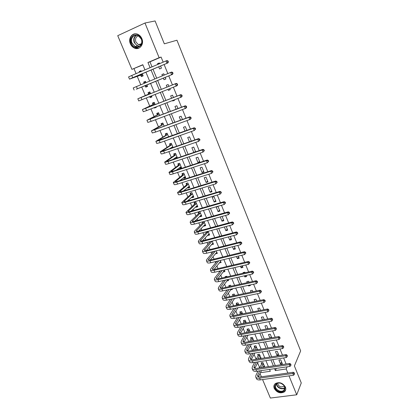 <?xml version="1.0" encoding="UTF-8"?>
<svg xmlns="http://www.w3.org/2000/svg" width="419" height="419" viewBox="0 0 419 419"><rect width="100%" height="100%" fill="white"/><g stroke="black" fill="none" stroke-linecap="round" stroke-linejoin="round"><path stroke-width="0.63" d="M141.852 38.606C144.455 44.341 139.359 50.605 134.316 48.028C132.551 47.19 131.236 45.781 130.372 43.806C127.695 38.061 132.928 31.608 138.097 34.442C139.778 35.311 141.03 36.699 141.852 38.606M285.407 387.046C286.13 389.005 285.8 390.613 284.417 391.865C280.4 393.839 277.022 392.718 274.277 388.502C273.513 386.459 273.885 384.81 275.393 383.553C279.405 381.719 282.741 382.882 285.407 387.046M142.869 64.882L131.927 69.381L117.734 35.683L144.974 23.014L155.088 20.95L164.327 43.833L176.949 40.214L300.648 350.897L294.389 365.918L301.266 382.95L296.725 394.787L270.36 398.05L262.572 379.556M261.404 376.781L260.037 373.528M134.007 68.685L136.086 73.624M137.238 76.373L140.768 84.764M141.732 87.068L145.299 95.553M146.331 98.004L149.724 106.08M150.919 108.924L154.108 116.513M155.465 119.745L158.455 126.857M159.974 130.471L162.766 137.113M164.442 141.103L167.04 147.284M168.867 151.641L171.277 157.366M173.257 162.085L175.477 167.364M177.609 172.439L179.646 177.279M180.736 179.882L180.908 180.29M181.925 182.7L183.773 187.11M184.889 189.76L185.177 190.441M186.198 192.876L187.874 196.857M189.006 199.559L189.404 200.507M190.436 202.964L191.933 206.525M193.091 209.275L193.599 210.485M194.636 212.962L195.966 216.115M197.139 218.912L197.752 220.378M198.805 222.871L199.963 225.626M201.151 228.465L201.879 230.188M202.932 232.702L203.922 235.054M205.137 237.94L205.965 239.914M207.028 242.449L207.855 244.408M209.086 247.341L210.019 249.556M211.092 252.112L211.752 253.689M213.004 256.658L214.036 259.12M215.115 261.692L215.623 262.891M216.885 265.908L218.021 268.6M219.111 271.193L219.456 272.02M220.74 275.074L221.97 278.007M223.07 280.615L223.264 281.076M224.563 284.171L225.893 287.334M228.355 293.195L229.78 296.579M232.116 302.146L233.634 305.755M235.85 311.024L237.458 314.852M239.548 319.833L241.25 323.877M243.224 328.575L245.01 332.822M246.864 337.243L248.739 341.7M250.478 345.843L252.437 350.509M254.066 354.38L256.109 359.245M257.627 362.849L259.701 367.782M263.415 366.656L264.551 366.489L262.891 362.514L261.137 362.781L261.587 363.86M259.906 358.376L261.084 358.193L259.413 354.186L257.654 354.469L258.109 355.558M257.528 349.676L255.909 345.795L254.15 346.089L254.605 347.189M253.83 340.83L252.374 337.342L250.614 337.651L251.075 338.756M250.106 331.911L248.818 328.821L247.053 329.14L247.519 330.256M246.351 322.923L245.23 320.231L243.465 320.566L243.931 321.687M242.564 313.857L241.611 311.579L239.846 311.925L240.317 313.056M238.746 304.718L237.971 302.853L236.201 303.215L236.677 304.356M234.499 298.616L236.007 298.155M234.897 295.505L234.294 294.065L232.524 294.437L233.006 295.589M230.733 289.817L232.377 289.466L232.116 288.848M231.016 286.214L230.597 285.203L228.821 285.59L229.245 286.601M226.93 280.95L228.659 280.568L228.198 279.463M227.103 276.844L226.862 276.268L225.087 276.671L225.328 277.242M223.123 271.973L224.909 271.596L224.244 269.993M223.154 267.395L221.379 267.809M219.315 262.881L221.132 262.556L220.253 260.45M215.481 253.715L217.325 253.437L216.235 250.824M211.611 244.476L213.486 244.251L212.176 241.114M207.709 235.159L207.84 235.462L209.62 234.991L208.086 231.319M206.305 231.796L206.478 232.21M203.781 225.768L203.938 226.14L205.719 225.652L203.959 221.442M202.178 221.939L202.566 222.861M199.816 216.293L199.999 216.738L201.785 216.235L199.884 211.689L198.103 212.203L198.616 213.433M195.82 206.745L196.034 207.264L197.82 206.745L195.903 202.157L194.117 202.686L194.641 203.933M191.787 197.119L192.033 197.71L193.824 197.171L191.892 192.551L190.106 193.096L190.629 194.353M187.722 187.408L188.005 188.079L189.791 187.523L187.843 182.862L186.057 183.422L186.586 184.69M183.627 177.619L183.936 178.363L185.727 177.792L183.763 173.094L181.972 173.67L182.506 174.948M179.494 167.747L179.84 168.569L181.626 167.982L179.646 163.242L177.855 163.839L178.394 165.128M177.447 157.968L175.498 153.312L173.707 153.925L174.252 155.224M175.325 157.795L175.655 158.571M173.068 147.493L171.313 143.293L169.522 143.921L170.067 145.231M171.125 147.755L171.277 148.117M168.653 136.924L167.092 133.19L165.301 133.839L165.851 135.159M164.201 126.26L162.839 123.003L161.043 123.668L161.598 125.003M159.707 115.503L158.544 112.727L156.748 113.413L157.314 114.754M154.318 107.604L154.501 108.044L156.297 107.348L156.114 106.908M155.171 104.645L154.218 102.362L152.416 103.069L152.987 104.425M149.73 96.642L150.154 97.653L151.95 96.936L151.526 95.925M150.594 93.688L149.85 91.908L148.054 92.636L148.625 94.003M145.189 85.801L145.765 87.173L147.567 86.44L146.901 84.858M145.969 82.616L145.445 81.365L143.644 82.108L144.167 83.36M140.758 75.216L141.339 76.604L143.141 75.844L142.251 73.723M141.292 71.419L141.004 70.732L139.202 71.497L139.49 72.183M286.093 363.991L283.632 357.936M282.485 355.123L279.986 348.985M278.845 346.188L276.31 339.961M275.173 337.18L272.601 330.863M271.475 328.093L268.867 321.687M267.746 318.932L265.096 312.433M263.98 309.693L261.299 303.099M260.189 300.381L257.465 293.693M256.36 290.985L253.6 284.202M252.505 281.51L249.703 274.628M248.614 271.957L245.77 264.976M244.686 262.325L241.805 255.239M240.731 252.605L237.803 245.419M236.74 242.8L233.771 235.515M232.713 232.917L229.701 225.522M228.648 222.939L225.595 215.439M224.553 212.883L221.452 205.273M220.42 202.733L217.272 195.013M216.246 192.494L213.062 184.664M212.04 182.165L208.809 174.225M207.798 171.748L204.514 163.688M203.514 161.231L200.188 153.055M199.198 150.625L195.82 142.329M194.835 139.92L191.41 131.508M190.436 129.12L186.958 120.583M185.999 118.221L182.469 109.563M181.521 107.227L177.939 98.439M176.996 96.124L173.366 87.21M172.434 84.926L168.757 75.891M167.825 73.603L164.117 64.5M163.159 62.143L161.09 57.063L149.955 61.839L152.029 66.862M152.987 69.193L156.701 78.191M157.633 80.453L161.32 89.388M162.253 91.646L165.893 100.46M166.835 102.749L170.418 111.438M171.371 113.748L174.906 122.311M175.87 124.647L179.353 133.09M180.327 135.452L183.763 143.775M184.742 146.158L188.131 154.36M189.121 156.769L192.457 164.856M193.463 167.281L196.752 175.257M197.763 177.708L201.005 185.565M202.026 188.037L205.221 195.788M206.248 198.281L209.4 205.918M210.438 208.432L213.543 215.963M214.591 218.493L217.655 225.92M218.708 228.47L221.724 235.787M222.788 238.364L225.762 245.576M226.831 248.168L229.769 255.281M230.843 257.889L233.739 264.902M234.823 267.532L237.673 274.44M238.767 277.085L241.574 283.904M242.674 286.565L245.445 293.284M246.555 295.961L249.284 302.586M250.4 305.283L253.092 311.809M254.213 314.522L256.868 320.959M257.994 323.688L260.613 330.036M261.744 332.78L264.326 339.034M265.463 341.794L268.008 347.964M269.15 350.734L271.659 356.815M272.811 359.602L275.283 365.598M282.375 363.823L280.725 359.79L278.918 360.068L280.568 364.095L282.375 363.823M278.928 355.401L277.268 351.337L275.461 351.625L277.121 355.684L278.928 355.401M275.393 346.754L273.785 342.815L271.973 343.119L273.586 347.047M271.721 337.772L270.271 334.226L268.459 334.54L269.909 338.081M268.013 328.711L266.73 325.573L264.918 325.898L266.201 329.035M264.279 319.577L263.163 316.848L261.346 317.188L262.462 319.917M260.513 310.369L259.565 308.054L257.748 308.41L258.696 310.72M256.716 301.083L255.941 299.187L254.118 299.559L254.893 301.45M252.165 294.793L253.987 294.416M252.887 291.718L252.285 290.252L250.462 290.639L251.065 292.101M248.294 285.349L248.551 285.973L250.373 285.58L250.117 284.957M249.022 282.275L248.603 281.249L246.781 281.647L247.2 282.673M244.392 275.822L244.848 276.943L246.676 276.535L246.215 275.414M245.125 272.748L244.89 272.167L243.062 272.58L243.303 273.162M240.454 266.217L241.119 267.841L242.947 267.416L242.282 265.793M241.197 263.142L239.369 263.577M236.484 256.528L237.358 258.664L239.186 258.224L238.311 256.082M232.477 246.754L233.566 249.41L235.399 248.954L234.31 246.293M228.439 236.897L229.743 240.082L231.576 239.616L230.272 236.421M224.364 226.951L225.888 230.68L227.721 230.193L226.197 226.459M220.253 216.922L222.002 221.195L223.84 220.693L222.086 216.414M219.923 211.118L218.032 206.494L216.188 207.017L218.084 211.637L219.923 211.118M215.974 201.46L214.062 196.794L212.224 197.339L214.13 201.995L215.974 201.46M211.988 191.719L210.066 187.015L208.222 187.581L210.149 192.274L211.988 191.719M207.971 181.898L206.033 177.158L204.189 177.735L206.132 182.469L207.971 181.898M203.922 172L201.968 167.212L200.12 167.81L202.078 172.586L203.922 172M199.837 162.012L197.868 157.188L196.019 157.801L197.993 162.614L199.837 162.012M195.668 151.814L193.73 147.074L191.881 147.708L193.819 152.437M191.305 141.151L189.556 136.872L187.707 137.526L189.456 141.795M186.905 130.388L185.35 126.585L183.501 127.256L185.057 131.047M182.464 119.525L181.108 116.21L179.253 116.896L180.61 120.211M177.981 108.568L176.823 105.74L174.969 106.447L176.127 109.27M172.544 100.529L172.728 100.979L174.587 100.261L174.398 99.811M173.461 97.507L172.508 95.181L170.653 95.909L171.601 98.229M167.972 89.367L168.391 90.394L170.245 89.656L169.826 88.624M168.894 86.345L168.15 84.533L166.296 85.277L167.04 87.089M163.352 78.107L164.012 79.715L165.872 78.955L165.212 77.342M164.279 75.064L163.756 73.786L161.902 74.556L162.42 75.829M158.712 66.778L159.597 68.941L161.456 68.161L160.571 65.998M159.608 63.646L159.325 62.944L157.465 63.735L157.754 64.437M144.974 23.014L159.131 57.702L147.949 62.504L150.091 67.684M161.09 57.063L159.131 57.702M287.115 366.835L286.187 368.977L287.848 373.041M289.005 375.874L296.725 394.787M274.555 368.673L275.33 370.548L286.187 368.977M151.049 70.01L154.763 78.992M155.7 81.249L159.388 90.164M160.32 92.421L163.955 101.215M164.897 103.498L168.485 112.172M169.438 114.476L172.974 123.024M173.937 125.354L177.42 133.781M178.394 136.138L181.83 144.445M182.815 146.823L186.204 155.009M187.193 157.413L190.535 165.484M191.535 167.909L194.825 175.865M195.835 178.311L199.083 186.156M200.104 188.623L203.299 196.359M204.331 198.847L207.484 206.473M208.521 208.981L211.626 216.497M212.674 219.027L215.738 226.438M216.791 228.984L219.813 236.29M220.876 238.856L223.851 246.058M224.919 248.645L227.857 255.747M228.936 258.35L231.827 265.353M232.912 267.977L235.766 274.874M236.861 277.514L239.673 284.318M240.773 286.978L243.544 293.682M244.649 296.359L247.383 302.968M248.498 305.661L251.196 312.181M252.311 314.889L254.972 321.315M256.098 324.039L258.717 330.376M259.848 333.11L262.43 339.359M263.572 342.114L266.117 348.273M267.264 351.038L269.773 357.108M270.925 359.895L273.398 365.876M144.948 69.868L142.8 64.715L131.927 69.381M260.44 372.706L270.323 371.276L269.548 369.406M268.39 366.625L265.913 360.665M264.761 357.894L262.242 351.85M261.1 349.09L258.549 342.962M257.407 340.218L254.82 334.001M253.684 331.272L251.06 324.966M249.934 322.253L247.273 315.858M246.152 313.161L243.449 306.671M242.339 303.99L239.6 297.411M238.49 294.746L235.714 288.073M234.614 285.423L231.796 278.651M230.701 276.027L227.847 269.155M226.758 266.547L223.861 259.576M222.782 256.983L219.844 249.918M218.77 247.341L215.79 240.176M214.727 237.62L211.705 230.35M210.647 227.816L207.578 220.441M206.536 217.922L203.419 210.443M202.382 207.944L199.229 200.361M198.197 197.883L194.997 190.184M193.976 187.733L190.729 179.924M189.713 177.488L186.424 169.575M185.418 167.16L182.076 159.131M181.081 156.737L177.693 148.593M176.708 146.226L173.272 137.961M172.298 135.62L168.81 127.235M167.846 124.914L164.306 116.414M163.352 114.115L159.765 105.488M158.822 103.221L155.182 94.469M154.244 92.227L150.557 83.355M149.625 81.113L145.906 72.178M276.304 368.416L275.33 370.548M149.955 61.839L147.949 62.504M281.578 361.869L280.568 364.095M141.051 70.848L139.202 71.497M145.461 81.406L143.644 82.108M151.919 96.868L150.154 97.653M156.24 107.201L154.501 108.044M177.289 157.591L176.085 158.424M181.39 167.417L179.84 168.569M185.465 177.164L183.936 178.363M189.503 186.827L188.005 188.079M193.505 196.417L192.033 197.71M197.475 205.923L196.034 207.264M201.419 215.356L199.999 216.738M205.326 224.71L203.938 226.14M209.181 234.006L207.84 235.462M212.993 243.25L211.71 244.706M216.78 252.411L215.549 253.883M220.546 261.503L219.357 262.98M224.28 270.517L223.138 272.004M278.153 353.5L277.121 355.684M274.702 345.062L273.738 347.021M271.224 336.557L270.501 337.976M267.72 327.988L267.264 328.847M264.185 319.351L264.033 319.624M249.075 285.182L248.551 285.973M245.848 275.498L244.848 276.943M242.397 266.07L241.119 267.841M238.662 256.936L237.358 258.664M234.897 247.734L233.566 249.41M231.099 238.453L229.743 240.082M227.276 229.093L225.888 230.68M223.416 219.661L222.002 221.195M219.525 210.149L218.084 211.637M215.602 200.56L214.13 201.995M211.647 190.891L210.149 192.274M207.662 181.139L206.132 182.469M203.639 171.308L202.078 172.586M199.585 161.394L197.993 162.614M195.495 151.395L194.238 152.301M174.519 100.104L172.728 100.979M170.214 89.577L168.391 90.394M163.777 73.833L161.902 74.556M159.377 63.075L157.465 63.735M294.499 374.204L294.416 373.01L294.499 374.204L293.567 375.241L292.85 373.481L259.581 378.163C257.434 378.409 256.145 377.985 255.705 376.891L255.925 375.345L258.046 371.093M259.628 367.929L261.556 364.074L261.77 362.686M264.101 365.41L263.038 367.421M261.482 370.59L258.397 376.859M263.342 363.598L261.398 367.662M259.827 370.831L257.722 375.089L257.58 376.11C257.874 376.838 258.733 377.121 260.168 376.959L293.358 372.261L294.416 373.01M293.567 375.241L260.304 379.871C258.156 380.117 256.863 379.687 256.428 378.587L255.815 377.152M294.217 373.502L292.85 373.481L293.358 372.261M263.31 363.807L261.556 364.074M290.922 365.373L290.838 364.184L290.922 365.373L289.985 366.416L289.262 364.64L255.951 369.568C253.804 369.83 252.521 369.432 252.091 368.364L252.327 366.85L254.637 362.398M256.287 359.214L258.078 355.768L258.303 354.364M260.628 357.103L259.754 358.674M258.13 361.859L254.831 368.322M259.869 355.275L258.057 358.936M256.418 362.126L254.124 366.578L253.972 367.583C254.26 368.296 255.119 368.563 256.548 368.385L289.78 363.441L290.838 364.184M289.985 366.416L256.679 371.292C254.532 371.553 253.244 371.145 252.819 370.077L252.201 368.62M290.634 364.666L289.262 364.64L289.78 363.441M259.832 355.485L258.078 355.768M287.314 356.469L287.235 355.281L287.314 356.469L286.371 357.517L285.643 355.726L252.29 360.906C250.143 361.188 248.865 360.811 248.451 359.774L248.703 358.292L251.217 353.626M252.94 350.425L254.574 347.393L254.81 345.979M257.135 348.739L256.47 349.849M254.768 353.055L251.238 359.712M256.365 346.895L254.71 350.137M252.997 353.337L250.504 358.004L250.337 358.989C250.614 359.68 251.473 359.931 252.903 359.743L286.177 354.547L287.235 355.281M286.371 357.517L253.029 362.644C250.876 362.922 249.598 362.54 249.179 361.497L248.556 360.021M287.025 355.757L285.643 355.726L286.177 354.547M256.334 347.105L254.574 347.393M283.673 347.492L283.6 346.309L283.673 347.492L282.731 348.545L281.997 346.743L248.603 352.175C246.456 352.473 245.178 352.117 244.78 351.112L245.047 349.661L247.781 344.779M249.588 341.558L251.039 338.961L251.295 337.531M253.615 340.307L253.186 340.94M251.405 344.167L247.619 351.033M252.84 338.447L251.358 341.255M249.567 344.476L246.849 349.362L246.676 350.321C246.943 350.996 247.797 351.232 249.232 351.033L282.542 345.586L283.6 346.309M282.731 348.545L249.347 353.929C247.194 354.223 245.922 353.861 245.518 352.85L244.885 351.352M283.38 346.77L281.997 346.743L282.542 345.586M252.804 338.657L251.039 338.961M280.007 338.442L279.934 337.258L280.007 338.442L279.054 339.5L278.321 337.683L244.89 343.376C242.737 343.69 241.464 343.36 241.077 342.381L241.365 340.966L244.345 335.849M246.231 332.607L247.482 330.46L247.749 329.015M248.038 335.195L243.973 342.286M249.284 329.936L248.001 332.288M246.126 335.535L243.167 340.652L242.983 341.59C243.24 342.244 244.088 342.464 245.529 342.25L278.876 336.546L279.934 337.258M279.054 339.5L245.634 345.141C243.481 345.455 242.213 345.115 241.821 344.13L241.176 342.616M279.709 337.714L278.321 337.683L278.876 336.546M249.247 330.141L247.482 330.46M280.798 383.233C287.413 385.187 285.632 393.897 279.164 391.529C272.638 389.602 274.283 380.918 280.798 383.233M279.326 390.985C281.086 391.514 282.558 391.33 283.747 390.44C285.742 387.695 284.773 385.318 280.84 383.306C279.138 382.798 277.703 382.961 276.53 383.788C274.424 386.528 275.356 388.926 279.326 390.985M284.47 386.381L280.871 386.947C278.913 386.171 277.87 384.92 277.745 383.186M274.476 384.532C273.518 387.805 275.042 390.34 279.049 392.137C281.238 392.797 283.071 392.572 284.543 391.451L285.674 389.864M131.477 43.372C128.025 35.851 138.432 31.037 141.402 38.878C144.796 46.493 134.394 51.097 131.477 43.372M141.24 38.993L138.223 35.657C134.101 33.41 129.921 38.558 132.053 43.152L135.196 46.525C139.239 48.604 143.329 43.581 141.24 38.993M140.936 44.791L138.338 44.608L135.897 41.979C134.976 38.794 135.835 36.731 138.474 35.788M135.133 33.813C130.723 35.154 129.262 38.448 130.749 43.702C131.603 45.666 132.912 47.059 134.667 47.892L139.045 48.065M140.616 44L141.109 44.487M276.304 329.313L276.236 328.135L276.304 329.313L275.356 330.376L274.607 328.543L241.14 334.498C238.987 334.833 237.725 334.53 237.348 333.582L237.652 332.199L240.899 326.836M242.879 323.573L243.895 321.892L244.172 320.43M244.675 326.144L240.307 333.461M245.696 321.357L244.649 323.238M242.685 326.511L239.459 331.869L239.259 332.786C239.511 333.419 240.354 333.624 241.794 333.398L275.178 327.433L276.236 328.135M275.356 330.376L241.894 336.279C239.741 336.609 238.474 336.3 238.097 335.347L237.442 333.807M276.011 328.58L274.607 328.543L275.178 327.433M245.66 321.562L243.895 321.892M272.575 320.111L272.507 318.932L272.575 320.111L271.622 321.179L270.868 319.33L237.364 325.553C235.206 325.909 233.949 325.626 233.587 324.709L233.907 323.358L237.453 317.743M239.527 314.449L240.281 313.26L240.574 311.783M241.307 317L236.615 324.563M242.088 312.71L241.302 314.103M239.239 317.398L235.719 323.018L235.509 323.913C235.75 324.526 236.588 324.709 238.029 324.474L271.454 318.241L272.507 318.932M271.622 321.179L238.123 327.349C235.965 327.7 234.708 327.412 234.341 326.49L233.682 324.924M272.277 319.372L270.868 319.33L271.454 318.241M242.046 312.914L240.281 313.26M268.815 310.83L268.752 309.657L268.511 310.081L268.815 310.83L267.856 311.904L267.097 310.039L233.551 316.534C231.398 316.905 230.146 316.649 229.795 315.764L230.136 314.449L234.006 308.562M236.19 305.236L236.945 303.063M237.955 307.771L232.896 315.586M238.448 304L237.961 304.875M235.792 308.206L231.723 314.962C231.958 315.554 232.796 315.727 234.231 315.476L267.694 308.971L268.752 309.657M267.856 311.904L234.315 318.346C232.163 318.712 230.906 318.45 230.56 317.56L229.884 315.973M268.511 310.081L267.097 310.039L267.694 308.971M238.406 304.194L236.635 304.555M265.023 301.471L265.264 301.051L264.96 300.297L264.714 300.716L265.023 301.471L264.059 302.549L263.294 300.669L229.712 307.441C227.554 307.829 226.307 307.598 225.977 306.745L226.333 305.467L230.565 299.292M232.864 295.929L233.289 294.274M234.614 298.448L229.156 306.535M234.776 295.217L234.635 295.557M232.351 298.92L227.91 305.943C228.135 306.514 228.968 306.666 230.408 306.404L263.907 299.627L264.96 300.297M264.059 302.549L230.481 309.264C228.324 309.651 227.077 309.416 226.742 308.557L226.061 306.949M264.714 300.716L263.294 300.669L263.907 299.627M234.734 295.411L232.964 295.783M261.194 292.033L261.446 291.624L261.137 290.865L260.885 291.273L261.194 292.033L260.23 293.117L259.461 291.221L225.841 298.27C223.683 298.684 222.442 298.475 222.122 297.652L222.499 296.411L227.129 289.927M229.345 286.575L229.607 285.418M231.288 289.026L225.396 297.401M228.915 289.539L224.065 296.851C224.28 297.401 225.108 297.537 226.548 297.26L260.084 290.205L261.137 290.865M260.23 293.117L226.616 300.114C224.458 300.517 223.217 300.308 222.892 299.48L222.206 297.851M260.885 291.273L259.461 291.221L260.084 290.205M257.334 282.511L257.591 282.113L257.282 281.348L257.025 281.746L257.334 282.511L256.365 283.605L255.59 281.688L221.934 289.026C219.776 289.456 218.54 289.278 218.236 288.487L218.634 287.282L223.715 280.468M225.736 277.153L225.893 276.488M227.994 279.51L221.609 288.188M225.501 280.065L220.19 287.68C220.394 288.209 221.216 288.324 222.662 288.036L256.229 280.699L257.282 281.348M256.365 283.605L222.719 290.88C220.562 291.31 219.326 291.121 219.017 290.325L218.315 288.675M257.025 281.746L255.59 281.688L256.229 280.699M253.443 272.91L253.705 272.523L253.395 271.748L253.134 272.141L253.443 272.91L252.474 274.01L251.688 272.078L218 279.703C215.837 280.154 214.612 280.002 214.319 279.248L214.732 278.075L220.326 270.91M224.422 270.417L217.807 278.892M222.107 270.491L216.277 278.436C216.476 278.939 217.293 279.044 218.739 278.74L252.343 271.114L253.395 271.748M252.474 274.01L218.791 281.573C216.628 282.018 215.397 281.861 215.104 281.102L214.397 279.426M253.134 272.141L251.688 272.078L252.343 271.114M220.682 261.472L220.399 261.54M249.52 263.226L249.787 262.849L249.473 262.069L249.205 262.446L249.52 263.226L248.54 264.331L247.755 262.383L214.03 270.302C211.867 270.774 210.647 270.648 210.369 269.93L210.804 268.799L216.963 261.247M220.64 261.367L213.989 269.511M218.749 260.812L212.339 269.113C212.522 269.595 213.339 269.679 214.785 269.365L248.425 261.446L249.473 262.069M248.54 264.331L214.827 272.193C212.663 272.659 211.443 272.528 211.16 271.8L210.443 270.098M249.205 262.446L247.755 262.383L248.425 261.446M216.885 252.385L216.523 252.479M245.56 253.458L245.833 253.092L245.518 252.306L245.241 252.673L245.56 253.458L244.581 254.569L243.785 252.605L210.029 260.828C207.861 261.315 206.651 261.22 206.389 260.534L206.839 259.44L213.648 251.468M216.827 252.243L210.155 260.042M215.429 251.023L208.363 259.717C208.542 260.173 209.348 260.241 210.794 259.911L244.471 251.693L245.518 252.306M244.581 254.569L210.83 262.729C208.667 263.216 207.452 263.111 207.185 262.42L206.457 260.697M245.241 252.673L243.785 252.605L244.471 251.693M213.062 243.23L212.606 243.35M241.569 243.607L241.847 243.25L241.527 242.46L241.25 242.816L241.569 243.607L240.585 244.722L239.778 242.742L205.991 251.264C203.823 251.777 202.618 251.709 202.372 251.06L202.848 250.002L210.328 241.59M212.983 243.046L206.316 250.483M212.108 241.129L204.357 250.237C204.519 250.672 205.326 250.719 206.771 250.379L240.48 241.857L241.527 242.46M240.585 244.722L206.797 253.186C204.634 253.694 203.424 253.615 203.178 252.961L202.435 251.211M241.25 242.816L239.778 242.742L240.48 241.857M212.087 241.208L210.307 241.669M209.207 234.001L208.641 234.153M237.542 233.671L237.824 233.325L237.5 232.524L237.217 232.87L237.542 233.671L236.552 234.792L235.74 232.796L201.916 241.627C199.753 242.161 198.554 242.119 198.323 241.501L198.816 240.49L206.426 232.393L206.619 231.712M209.112 233.776L202.466 240.825M208.259 231.733L200.313 240.679C200.471 241.093 201.272 241.119 202.717 240.763L236.457 231.932L237.5 232.524M236.552 234.792L202.733 243.559C200.57 244.088 199.371 244.041 199.135 243.423L198.381 241.648M237.217 232.87L235.74 232.796L236.457 231.932M208.206 231.917L206.426 232.393M205.32 224.699L204.634 224.883M233.477 223.646L233.771 223.311L233.441 222.505L233.153 222.84L233.477 223.646L232.487 224.773L231.665 222.761L197.81 231.906C195.647 232.461 194.453 232.445 194.238 231.869L194.756 230.895L202.513 223.044L202.896 221.74M205.205 224.427L198.622 231.068L232.398 221.929L233.441 222.505M204.346 222.369L196.239 231.042C196.385 231.429 197.181 231.435 198.627 231.068M232.487 224.773L198.637 233.854C196.469 234.404 195.275 234.389 195.055 233.802L194.296 232.006M233.153 222.84L231.665 222.761L232.398 221.929M204.294 222.552L202.513 223.044M201.403 215.314L200.617 215.513M229.675 213.208L229.345 212.396L229.052 212.721L229.376 213.533L229.675 213.208L228.381 214.669L227.559 212.637L193.672 222.101C191.504 222.678 190.32 222.693 190.116 222.154L190.655 221.222L198.564 213.617L199.083 211.92M201.272 214.999L194.783 221.211M200.402 212.925L192.127 221.326C192.263 221.688 193.054 221.672 194.505 221.284L228.308 211.831L229.345 212.396M229.376 213.533L228.381 214.669L194.505 224.065C192.337 224.636 191.148 224.652 190.944 224.102L190.174 222.28M229.052 212.721L227.559 212.637L228.308 211.831M200.35 213.103L198.564 213.617M197.449 205.86L196.563 206.054M225.548 203.021L225.218 202.199L224.914 202.513L225.244 203.33L225.548 203.021L224.244 204.472L223.411 202.424L189.493 212.208C187.324 212.81 186.151 212.857 185.963 212.354L194.584 204.111L195.134 202.387M197.302 205.499L190.959 211.244M196.427 203.409L187.984 211.522C188.11 211.857 188.896 211.825 190.341 211.422L224.175 201.649L225.218 202.199M225.244 203.33L224.244 204.472L190.331 214.193C188.162 214.79 186.984 214.832 186.801 214.319L186.015 212.475M224.914 202.513L223.411 202.424L224.175 201.649M196.37 203.582L194.584 204.111M193.468 196.322L192.478 196.511M221.384 192.74L221.049 191.912L220.734 192.211L221.075 193.039L221.384 192.74L220.069 194.186L219.231 192.117L185.282 202.236C183.113 202.859 181.946 202.937 181.778 202.471L190.572 194.526L191.148 192.777M193.3 195.919L187.167 201.172M192.415 193.808L183.805 201.639C183.92 201.948 184.7 201.895 186.146 201.476L220.012 191.373L221.049 191.912M221.075 193.039L220.069 194.186L186.13 204.236C183.957 204.854 182.789 204.928 182.616 204.456L181.82 202.581M220.734 192.211L219.231 192.117L220.012 191.373M192.358 193.981L190.572 194.526M189.451 186.712L188.351 186.89M217.183 182.365L216.843 181.532L216.523 181.82L216.864 182.653L217.183 182.365L215.858 183.81L215.01 181.726L181.034 192.174C178.861 192.819 177.703 192.929 177.551 192.504L186.528 184.863L187.136 183.082M189.262 186.256L183.417 190.98M188.372 184.13L179.589 191.666C179.688 191.949 180.469 191.876 181.914 191.446L215.806 181.008L216.843 181.532M216.864 182.653L215.858 183.81L181.888 194.191C179.714 194.835 178.552 194.935 178.4 194.505L177.593 192.604M216.523 181.82L215.01 181.726L215.806 181.008M188.314 184.302L186.528 184.863M183.14 173.293L183.773 173.115M185.402 177.017L184.192 177.179M212.941 171.9L212.601 171.062L212.276 171.334L212.616 172.178L212.941 171.9L211.605 173.34L210.752 171.235L176.75 182.024C174.576 182.694 173.424 182.836 173.288 182.448L182.448 175.121L183.082 173.34M185.193 176.519L179.746 180.657M184.297 174.372L175.336 181.61C175.425 181.867 176.195 181.773 177.646 181.322L211.569 170.549L212.601 171.062M212.616 172.178L211.605 173.34L177.609 184.061C175.435 184.727 174.283 184.863 174.147 184.47L173.33 182.543M212.276 171.334L210.752 171.235L211.569 170.549M184.24 174.545L182.448 175.121M179.18 163.4L179.678 163.31M181.317 167.244L179.992 167.38M208.662 161.341L208.322 160.493L207.986 160.76L208.332 161.608L208.662 161.341L207.316 162.776L206.457 160.65L172.424 171.79C170.25 172.481 169.108 172.654 168.993 172.309L178.337 165.296L178.986 163.541M181.092 166.694L176.19 170.182M180.186 164.531L171.046 171.465L173.34 171.114L207.29 159.995L208.322 160.493M208.332 161.608L207.316 162.776L173.293 173.843C171.12 174.529 169.973 174.697 169.852 174.346L169.025 172.392M207.986 160.76L206.457 160.65L207.29 159.995M180.128 164.698L178.337 165.296M175.236 153.401L174.854 153.658L175.545 153.422M177.2 157.387L175.76 157.497M204.346 150.688L204.001 149.834L203.66 150.086L204.011 150.94L204.346 150.688L202.99 152.118L202.12 149.976L168.061 161.462C165.893 162.179 164.756 162.383 164.657 162.08L174.189 155.386L174.854 153.658M176.954 156.79L172.817 159.529M176.043 154.611L166.72 161.236L168.998 160.817L202.974 149.353L204.001 149.834M204.011 150.94L202.99 152.118L168.941 163.536C166.767 164.248 165.631 164.447 165.526 164.133L164.688 162.153M203.66 150.086L202.12 149.976L202.974 149.353M175.98 154.773L174.189 155.386M171.313 143.298L170.69 143.691L171.381 143.45M173.052 147.446L171.481 147.519M199.994 139.941L199.643 139.077L199.297 139.312L199.648 140.176L199.994 139.941L198.622 141.36L197.747 139.197L163.661 151.044C161.488 151.783 160.362 152.024 160.283 151.762L170.004 145.393L170.69 143.691M172.78 146.802L169.742 148.645M171.863 144.602L162.357 150.913L164.615 150.431L198.616 138.605L199.643 139.077M199.648 140.176L198.622 141.36L164.547 153.134C162.373 153.873 161.247 154.103 161.158 153.836L160.309 151.825M199.297 139.312L197.747 139.197L198.616 138.605M171.795 144.764L170.004 145.393M167.129 133.268L166.49 133.645L167.181 133.394M195.6 129.094L195.244 128.219L194.893 128.444L195.244 129.319L195.6 129.094L194.217 130.508L193.332 128.324L159.225 140.533L155.873 141.355L165.788 135.321L166.49 133.645M168.574 136.73L167.186 137.448M167.647 134.515L157.953 140.501L194.222 127.769L195.244 128.219M195.244 129.319L194.217 130.508L160.116 142.643L156.758 143.445L155.894 141.407M194.893 128.444L193.332 128.324L194.222 127.769M167.579 134.672L165.788 135.321M162.902 123.155L162.253 123.511L162.944 123.254M191.164 118.148L190.807 117.268L190.446 117.477L190.802 118.357L191.164 118.148L190.676 119.022L189.77 119.556L188.88 117.351L151.421 130.854L161.53 125.161L162.253 123.511M163.394 124.338L153.511 130L189.786 116.828L190.807 117.268M190.802 118.357L189.77 119.556L155.648 132.058L152.312 132.964L151.437 130.896M190.446 117.477L188.88 117.351L189.786 116.828M163.326 124.495L161.53 125.161M158.639 112.952L157.979 113.287L158.67 113.025M186.691 107.102L186.329 106.211L185.957 106.41L186.319 107.295L186.691 107.102L186.209 108.002L185.287 108.5L184.381 106.279L146.933 120.263L157.24 114.911L157.979 113.287M159.11 114.073L149.033 119.405L185.308 105.787L186.329 106.211M186.319 107.295L185.287 108.5L151.133 121.379L147.834 122.39L146.943 120.29M185.957 106.41L184.381 106.279L185.308 105.787M159.037 114.225L157.24 114.911M154.344 102.665L153.668 102.98L154.36 102.707M182.171 95.951L181.809 95.055L181.432 95.239L181.794 96.134L182.171 95.951L181.699 96.883L180.757 97.344L179.845 95.103L142.402 109.574L152.914 104.577L153.668 102.98M154.784 103.718L144.513 108.715L180.788 94.647L181.809 95.055M181.794 96.134L180.757 97.344L146.587 110.606L143.308 111.721L142.408 109.595M181.432 95.239L179.845 95.103L180.788 94.647M154.711 103.87L152.914 104.577M150.007 92.29L149.321 92.583L150.018 92.306M151.757 96.48L151.065 96.752L150.164 96.47M177.614 84.696L177.247 83.795L176.86 83.962L177.232 84.868L177.614 84.696L177.148 85.659L176.184 86.089L175.268 83.821L137.83 98.795L148.551 94.149L149.321 92.583M150.421 93.28L139.951 97.926L176.231 83.402L177.247 83.795M177.232 84.868L176.184 86.089L138.747 100.958L137.835 98.8M176.86 83.962L175.268 83.821L176.231 83.402M150.348 93.427L148.551 94.149M145.634 81.81L144.937 82.098L144.319 83.297M146.697 86.304L147.394 86.026L146.697 86.304L145.032 85.743L146.833 85.005L136.275 89.231L172.555 74.331L145.032 85.743M172.623 73.498L173.01 73.341L172.644 72.429L172.251 72.581L172.623 73.498L171.575 74.723L170.643 72.435L133.221 87.917L134.143 90.095M172.251 72.581L170.643 72.435L171.628 72.052L172.644 72.429M173.01 73.341L172.555 74.331M141.213 71.23L140.365 71.811M142.984 75.472L142.292 75.766L140.601 75.158L142.397 74.399L131.639 78.269L167.919 62.897L132.687 77.693L129.502 79.144L140.601 75.158M142.999 75.504L142.292 75.766M167.967 62.017L168.37 61.876L167.993 60.959L167.595 61.095L167.967 62.017L166.914 63.253L165.982 60.944L131.744 75.467L128.565 76.939L129.497 79.128M167.595 61.095L165.982 60.944L166.987 60.598L167.993 60.959M168.37 61.876L167.919 62.897M258.434 376.781L257.722 375.089M260.304 379.871L259.581 378.163M254.846 368.285L254.124 366.578M256.679 371.292L255.951 369.568M251.222 359.712L250.504 358.004M253.029 362.644L252.29 360.906M247.55 351.017L246.849 349.362M249.347 353.929L248.603 352.175M243.848 342.255L243.167 340.652M245.634 345.141L244.89 343.376M283.747 390.44L284.784 387.963C283.6 388.853 282.134 389.036 280.384 388.513C277.97 387.57 276.645 386.025 276.409 383.883M276.666 383.689C276.896 385.752 278.179 387.245 280.51 388.156C282.244 388.675 283.679 388.476 284.826 387.57M139.344 46.378L137.374 45.938L134.253 42.586C133.169 39.313 133.839 36.835 136.264 35.154M136.725 35.196C134.253 36.772 133.546 39.192 134.609 42.466C135.74 44.864 137.448 46.085 139.721 46.127M240.113 333.424L239.459 331.869M241.894 336.279L241.14 334.498M236.353 324.521L235.719 323.018M238.123 327.349L237.364 325.553M232.561 315.544L231.948 314.093M234.315 318.346L233.551 316.534M228.737 306.499L228.146 305.095M230.481 309.264L229.712 307.441M224.883 297.37L224.312 296.029M226.616 300.114L225.841 298.27M220.991 288.172L220.446 286.884M222.719 290.88L221.934 289.026M217.073 278.897L216.55 277.661M218.791 281.573L218 279.703M213.119 269.543L212.622 268.364M214.827 272.193L214.03 270.302M209.133 260.115L208.662 258.994M210.83 262.729L210.029 260.828M205.116 250.604L204.666 249.541M206.797 253.186L205.991 251.264M201.062 241.014L200.638 240.008M202.733 243.559L201.916 241.627M196.977 231.34L196.579 230.398M198.637 233.854L197.81 231.906M192.855 221.588L192.483 220.708M194.505 224.065L193.672 222.101M188.697 211.752L188.351 210.935M190.331 214.193L189.493 212.208M184.507 201.827L184.187 201.078M186.13 204.236L185.282 202.236M180.275 191.823L179.987 191.132M181.888 194.191L181.034 192.174M176.011 181.731L175.75 181.108M177.609 184.061L176.75 182.024M171.711 171.549L171.476 170.994M173.293 173.843L172.424 171.79M167.37 161.278L167.165 160.791M168.941 163.536L168.061 161.462M162.991 150.919L162.818 150.505M164.547 153.134L163.661 151.044M158.576 140.47L158.429 140.124M160.116 142.643L159.225 140.533M154.119 129.921L154.003 129.654M155.648 132.058L154.747 129.932M151.133 121.379L150.227 119.232M146.587 110.606L145.671 108.437M141.994 99.732L141.072 97.543M137.359 88.76L136.432 86.555M132.687 77.693L131.744 75.467M139.407 46.336L137.374 45.938L135.196 46.525M138.338 44.608L141.418 43.791"/></g></svg>
